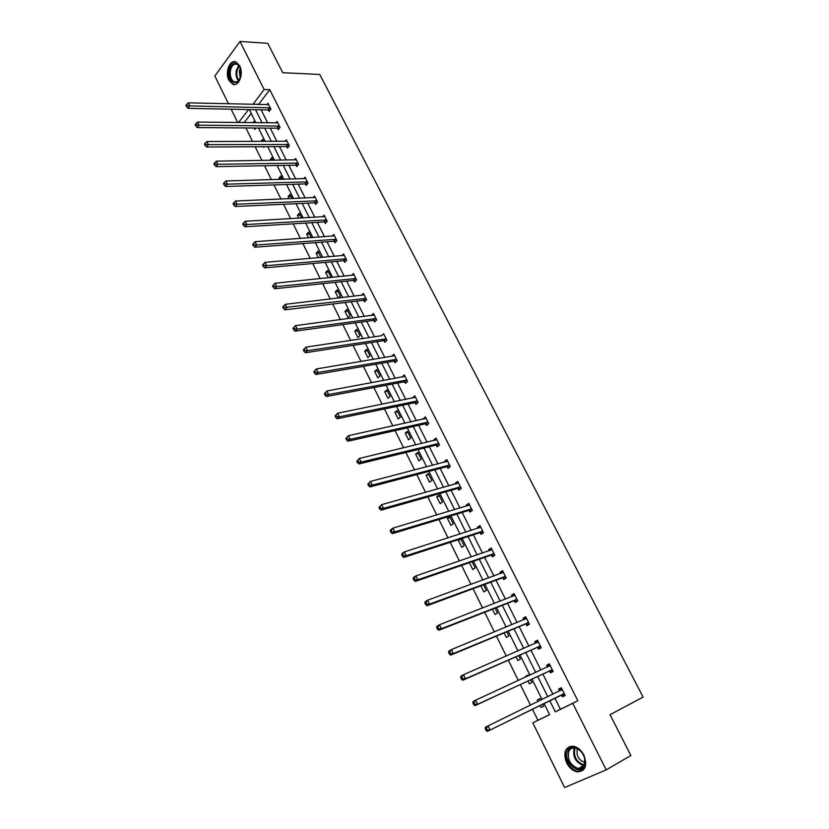 <?xml version="1.0" encoding="UTF-8"?>
<svg xmlns="http://www.w3.org/2000/svg" width="829" height="829" viewBox="0 0 829 829"><rect width="100%" height="100%" fill="white"/><g stroke="black" fill="none" stroke-linecap="round" stroke-linejoin="round"><path stroke-width="1.24" d="M239.664 65.833C244.037 73.802 238.669 87.387 232.534 84.123L228.939 80.299C224.618 72.392 229.902 58.755 236.13 62.061L239.664 65.833M583.917 755.136C587.616 765.581 585.471 771.146 577.481 771.861C572.994 771.022 569.368 768.006 566.601 762.835C562.932 752.39 565.129 746.846 573.212 746.193C577.595 747.053 581.17 750.038 583.917 755.136M228.503 103.812L214.846 76.019L239.985 41.45L267.746 43.315L282.741 72.714L319.745 74.455L643.097 697.096L610.04 714.691L630.859 755.53L606.196 769.872L564.611 787.55L532.819 722.867L549.606 714.65L544.062 703.479M532.467 709.178L537.938 720.287L532.819 722.867M245.902 127.946L252.555 141.438M255.177 146.754L261.933 160.463M264.534 165.738L271.404 179.675M273.995 184.908L280.969 199.074M283.539 204.276L290.627 218.669M293.176 223.83L300.388 238.451M302.917 243.581L310.243 258.441M312.751 263.529L320.201 278.637M322.688 283.673L330.253 299.031M332.719 304.025L340.408 319.631M342.854 324.595L350.677 340.45M353.092 345.361L361.04 361.485M363.444 366.345L371.516 382.729M373.889 387.547L382.107 404.2M384.459 408.966L392.801 425.899M395.122 430.614L403.609 447.826M405.909 452.489L414.531 469.981M416.811 474.592L425.578 492.374M427.826 496.934L436.728 515.006M438.955 519.514L448.012 537.886M450.199 542.332L459.411 561.005M461.577 565.388L470.934 584.383M473.069 588.704L482.582 608.009M484.685 612.279L494.364 631.905M496.436 636.102L506.27 656.06M508.312 660.195L518.312 680.485M520.322 684.557L530.487 705.178M237.705 122.537L231.156 109.21M277.57 128.34L278.223 129.656L280.067 127.397L277.124 121.521L275.953 122.972M296.088 165.303L296.761 166.639L298.658 164.432L295.652 158.443L294.357 159.966M314.979 202.981L315.662 204.338L317.6 202.183L314.543 196.079L313.093 197.696M334.222 241.384L334.916 242.783L336.926 240.669L333.807 234.452L332.18 236.182M353.848 280.554L354.563 281.974L356.625 279.922L353.444 273.58L351.6 275.435M373.869 320.502L374.594 321.953L376.718 319.953L373.475 313.486L371.361 315.486L373.817 315.155M394.293 361.247L395.029 362.729L397.215 360.802L393.91 354.201L391.827 356.335M415.132 402.821L415.889 404.334L418.137 402.469L414.749 395.734L412.707 398.003M436.396 445.256L437.163 446.79L439.484 444.997L436.033 438.126L433.722 439.93L434.023 440.531M458.095 488.561L458.883 490.136L461.266 488.405L457.743 481.39L455.37 483.12L455.784 483.939M480.26 532.778L481.058 534.384L483.514 532.726L479.918 525.565L477.473 527.223L477.991 528.26M502.882 577.927L503.7 579.564L506.239 577.989L502.561 570.673L500.042 572.259L500.675 573.523M525.99 624.04L526.829 625.719L529.441 624.227L525.69 616.745L523.089 618.247L523.845 619.76M549.606 671.158L550.466 672.858L553.15 671.459L549.316 663.822L546.643 665.241L547.492 666.941M554.881 698.153L560.435 709.282L577.854 700.764L269.767 89.708L258.493 104.527M261.135 109.822L267.653 122.879M270.275 128.132L276.896 141.396M279.508 146.619L286.233 160.09M288.824 165.282L295.663 178.971M298.233 184.121L305.176 198.038M307.735 203.146L314.792 217.291M317.32 222.359L324.491 236.731M327.009 241.757L334.294 256.358M336.792 261.353L344.201 276.192M346.667 281.135L354.201 296.212M356.646 301.124L364.294 316.44M366.729 321.3L374.501 336.875M376.905 341.693L384.801 357.506M387.184 362.283L395.205 378.356M397.568 383.081L405.723 399.412M408.065 404.096L416.345 420.697M418.655 425.318L427.08 442.189M429.37 446.769L437.93 463.908M440.189 468.437L448.883 485.867M451.121 490.333L459.96 508.042M462.167 512.457L471.152 530.456M473.328 534.809L482.468 553.109M484.613 557.399L493.897 576M496.011 580.238L505.452 599.139M507.535 603.315L517.12 622.527M519.182 626.641L528.933 646.174M530.954 650.216L540.86 670.07M542.85 674.05L552.933 694.236M561.606 695.096L562.466 696.826L565.191 695.458L561.316 687.738L558.601 689.117L561.316 687.738M559.471 690.837L558.601 689.117M537.741 647.47L538.581 649.159L541.233 647.718L537.441 640.154L534.798 641.615L535.617 643.252M514.374 600.859L515.203 602.517L517.773 600.984L514.063 593.585L511.503 595.129L512.198 596.517M491.514 555.233L492.322 556.85L494.82 555.243L491.182 548L488.695 549.627L489.276 550.767M469.121 510.55L469.919 512.135L472.333 510.457L468.779 503.358L466.364 505.058L466.831 505.98M447.194 466.8L447.971 468.354L450.323 466.592L446.831 459.639L444.489 461.411L444.841 462.116M425.712 423.93L426.469 425.453L428.748 423.619L425.339 416.821L423.308 419.153M404.656 381.931L405.402 383.423L407.619 381.527L404.272 374.863L402.22 377.06M384.034 340.771L384.76 342.232L386.915 340.273L383.64 333.745L381.547 335.807M363.817 300.43L364.532 301.86L366.625 299.839L363.403 293.435L361.434 295.362M343.994 260.876L344.698 262.275L346.729 260.202L343.579 253.923L341.838 255.705M324.553 222.089L325.237 223.467L327.217 221.333L324.129 215.177L322.595 216.846M305.486 184.048L306.16 185.395L308.087 183.219L305.051 177.178L303.683 178.743M286.782 146.733L287.456 148.059L289.321 145.821L286.337 139.894L285.114 141.376M268.441 110.122L269.093 111.418L270.907 109.138L267.985 103.324L266.876 104.734M239.985 41.45L264.15 89.511L252.897 104.392M269.767 89.708L264.15 89.511M577.854 700.764L572.746 703.334L606.196 769.872M248.596 109.563L238.534 122.547M542.093 699.521L531.98 679.127M529.98 675.096L520.021 655.034M517.99 650.941L508.198 631.211M506.136 627.056L496.509 607.647M494.405 603.419L484.934 584.331M482.81 580.051L473.483 561.264M471.328 556.922L462.157 538.435M459.981 534.042L450.955 515.856M448.748 511.4L439.867 493.514M437.629 489.006L428.894 471.411M426.634 466.841L418.034 449.525M415.743 444.914L407.298 427.878M404.977 423.204L396.656 406.448M394.314 401.723L386.138 385.236M383.765 380.47L375.713 364.242M373.319 359.423L365.402 343.465M362.988 338.605L355.195 322.895M352.76 317.984L345.082 302.523M342.626 297.57L335.082 282.368M332.605 277.373L325.175 262.399M322.678 257.363L315.372 242.638M312.844 237.56L305.652 223.074M303.113 217.954L296.036 203.696M293.476 198.535L286.513 184.504M283.943 179.313L277.083 165.499M274.492 160.266L267.746 146.681M265.135 141.417L258.493 128.039M255.871 122.744L249.332 109.583M549.762 700.671L555.326 711.852L572.746 703.334M255.539 109.708L262.068 122.816M264.689 128.091L271.321 141.407M273.933 146.65L280.668 160.173M283.259 165.385L290.109 179.137M292.678 184.307L299.632 198.276M302.191 203.406L309.258 217.602M311.797 222.7L318.978 237.125M321.497 242.182L328.792 256.835M331.289 261.85L338.709 276.751M341.175 281.715L348.719 296.855M351.175 301.787L358.833 317.175M361.257 322.056L369.04 337.693M371.454 342.532L379.361 358.418M381.754 363.206L389.785 379.361M392.148 384.107L400.324 400.511M402.656 405.205L410.966 421.888M413.277 426.531L421.712 443.484M424.002 448.074L432.572 465.297M434.842 469.846L443.556 487.348M445.795 491.835L454.644 509.638M456.852 514.063L465.857 532.156M468.043 536.529L477.193 554.912M479.338 559.233L488.644 577.917M490.768 582.176L500.219 601.17M502.312 605.367L511.918 624.672M513.98 628.807L523.752 648.433M525.773 652.496L535.71 672.454M537.7 676.454L547.803 696.733M251.249 113.438L244.099 122.609M537.938 720.287L549.575 714.588M252.721 122.702L253.736 121.417L254.379 122.723M255.912 128.018L254.835 129.397L254.151 128.008M261.062 141.427L262.669 139.438L263.653 141.417M264.368 146.702L263.767 147.438L263.404 146.702M270.15 160.339L271.684 157.614L273.01 160.298M279.611 179.437L278.958 178.121L280.782 175.966L282.461 179.354M289.155 198.722L288.119 196.628L289.974 194.494L292.005 198.597M298.803 218.203L297.373 215.302L299.248 213.198L301.642 218.037M308.543 237.871L306.709 234.161L308.616 232.079L311.383 237.664M318.377 257.736L316.129 253.197L318.067 251.146L320.896 257.518M328.315 277.808L325.652 272.42L327.61 270.389L330.688 276.606L329.641 277.674M338.356 298.077L335.258 291.829L337.248 289.829L340.356 296.098L338.367 298.077M346.978 309.455L350.118 315.787L348.087 317.745L344.957 311.424L346.978 309.455M356.802 329.268L359.973 335.662L357.921 337.59L354.76 331.206L356.802 329.268M366.729 349.278L369.931 355.734L367.848 357.641L364.656 351.185L366.729 349.278M376.749 369.496L379.983 376.014L377.869 377.879L374.646 371.371L376.749 369.496M386.874 389.899L390.138 396.49L387.993 398.324L384.739 391.744L386.874 389.899M397.091 410.521L400.397 417.163L398.21 418.977L394.925 412.334L397.091 410.521M407.422 431.339L410.749 438.054L408.542 439.826L405.215 433.121L407.422 431.339M417.847 452.375L421.215 459.162L418.966 460.893L415.619 454.116L417.847 452.375M428.386 473.618L431.785 480.468L429.505 482.177L426.116 475.328L428.386 473.618M439.028 495.079L442.458 502.001L440.147 503.669L436.728 496.758L439.028 495.079M449.774 516.757L453.245 523.762L450.903 525.389L447.442 518.405L449.774 516.757M460.758 538.902L464.147 545.741L461.774 547.337L458.271 540.28L459.888 539.182M472.084 561.751L475.162 567.938L472.748 569.502L469.369 562.684M483.535 584.839L486.281 590.383L483.835 591.896L480.841 585.844M495.11 608.185L497.524 613.056L495.048 614.538L492.426 609.242M506.82 631.791L508.892 635.967L506.364 637.408L504.136 632.9M518.643 655.646L520.374 659.117L517.814 660.516L515.98 656.817M525.949 676.961L525.659 676.36L528.239 674.993L528.612 675.728M530.601 679.759L531.969 682.516L529.379 683.873L527.949 681.003M538.094 701.469L537.306 699.894L539.928 698.567L540.736 700.184M542.694 704.142L543.7 706.173L541.068 707.489L540.062 705.448M560.435 709.282L555.326 711.852M258.379 104.309L252.783 104.174M539.948 698.609L537.306 699.894M549.389 663.977L546.643 665.241M528.311 675.138L525.659 676.36M537.565 640.413L534.798 641.615M525.866 617.108L523.089 618.247M514.301 594.051L511.503 595.129M502.84 571.243L500.042 572.259M491.514 548.663L488.695 549.627M480.302 526.322L477.473 527.223M460.997 539.389L458.271 540.28M469.204 504.208L466.364 505.058M450.178 517.576L447.442 518.405M458.219 482.333L455.37 483.12M439.474 495.98L436.728 496.758M447.349 460.675L444.489 461.411M428.873 474.602L426.116 475.328M436.593 439.246L433.722 439.93M418.376 453.442L415.619 454.116M425.94 418.023L423.07 418.655M407.992 432.489L405.215 433.121M415.402 397.018L412.51 397.609M397.702 411.744L394.925 412.334M404.966 376.231L402.075 376.77M387.516 391.205L384.739 391.744M394.635 355.651L391.734 356.138M377.433 370.874L374.646 371.371M303.321 349.911L303.984 351.299L304.834 350.48L304.16 349.092L303.321 349.911L305.88 347.185L381.495 335.714M367.454 350.74L364.656 351.185M357.568 330.802L354.76 331.206M347.776 311.062L344.957 311.424M338.077 291.507L335.258 291.829M328.471 272.14L325.652 272.42M318.968 252.959L316.129 253.197M309.549 233.965L306.709 234.161M300.212 215.146L297.373 215.302M290.969 196.504L288.119 196.628M281.819 178.038L278.958 178.121M272.741 159.748L269.881 159.79M485.297 728.805L486.084 730.463L487.183 729.914L486.385 728.256L485.297 728.805L485.39 727.23L562.186 689.469M486.385 728.256L488.115 725.862L490.105 730.007L487.379 731.375L560.974 695.158L565.171 695.417M564.331 693.728L490.105 730.007L487.183 729.914M559.243 691.158L561.368 687.842M486.084 730.463L487.379 731.375M472.934 703.075L473.722 704.712L474.799 704.142L474.012 702.505L472.934 703.075L473.058 701.572L475.742 700.142L550.166 665.532M474.012 702.505L475.742 700.142L477.711 704.246L475.027 705.666L548.974 671.2L553.057 671.511M552.29 669.749L477.711 704.246L474.799 704.142M547.43 667.044L549.42 664.029M473.722 704.712L475.027 705.666M460.717 677.635L461.504 679.262L462.551 678.671L461.774 677.055L460.717 677.635L460.872 676.205L463.504 674.723L538.28 641.843M461.774 677.055L463.504 674.723L465.452 678.775L462.81 680.246L537.099 647.511L540.985 647.843M540.384 646.019L465.452 678.775L462.551 678.671M535.71 643.211L537.596 640.475M461.504 679.262L462.81 680.246M584.393 766.162C579.751 777.022 562.445 761.115 567.72 751.033C570.735 743.333 583.119 749.033 584.932 759.115L584.393 766.162M568.839 751.312C567.233 759.675 570.393 765.426 578.321 768.556C581.046 768.835 583.025 767.758 584.279 765.312L584.777 758.794C583.067 752.815 579.772 749.219 574.901 748.017C572.114 747.717 570.093 748.815 568.839 751.312M585.015 762.525L584.797 762.493C578.569 760.058 576.093 755.561 577.367 749.012L577.45 748.836M569.689 746.483L566.497 749.924C562.756 757.074 570.186 770.659 578.269 771.322L582.88 770.442M240.804 76.662L237.643 82.164C231.664 83.739 228.97 79.574 229.571 69.657C232.503 62.113 236.006 61.356 240.078 67.377L240.804 76.662M240.182 67.636L237.208 64.33C234.11 63.408 231.892 65.273 230.545 69.937C229.674 75.76 230.939 79.781 234.327 81.998L238.027 81.511L239.995 79.076M240.234 78.517L239.27 70.983L240.41 68.227M235.312 61.771C232.172 61.968 229.985 64.424 228.752 69.139C227.664 76.372 229.229 81.346 233.446 84.092L234.959 84.465M448.644 652.496L449.411 654.102L450.458 653.49L449.681 651.884L448.644 652.496L448.821 651.128L451.411 649.594L526.529 618.424M449.681 651.884L451.411 649.594L453.339 653.604L450.738 655.128L525.358 624.071L529.068 624.434M528.601 622.548L453.339 653.604L450.458 653.49M524.125 619.646L525.897 617.17M449.411 654.102L450.738 655.128M436.707 627.636L437.463 629.221L438.489 628.6L437.733 627.014L436.707 627.636L436.904 626.33L439.453 624.755L514.892 595.243M437.733 627.014L439.453 624.755L441.36 628.714L438.8 630.278L513.742 600.88L517.296 601.274M516.944 599.326L441.36 628.714L438.489 628.6M512.664 596.341L514.322 594.113M437.463 629.221L438.8 630.278M424.904 603.056L425.65 604.631L426.666 603.978L425.909 602.414L424.904 603.056L425.122 601.813L427.64 600.186L503.379 572.311M425.909 602.414L427.64 600.186L429.526 604.103L427.008 605.719L502.239 577.937L505.659 578.352M505.41 576.352L429.526 604.103L426.666 603.978M501.327 573.285L502.871 571.295M425.65 604.631L427.008 605.719M413.225 578.756L413.972 580.31L414.966 579.647L414.22 578.093L413.225 578.756L413.474 577.564L415.951 575.896L491.991 549.617M414.22 578.093L415.951 575.896L417.816 579.772L415.329 581.43L490.872 555.233L494.157 555.668M494.001 553.617L417.816 579.772L414.966 579.647M490.115 550.487L491.545 548.715M413.972 580.31L415.329 581.43M401.692 554.725L402.428 556.259L403.402 555.575L402.656 554.041L401.692 554.725L401.961 553.585L404.386 551.886L480.727 527.161M402.656 554.041L404.386 551.886L406.231 555.71L403.796 557.42L479.618 532.767L482.789 533.213M482.706 531.12L406.231 555.71L403.402 555.575M479.027 527.928L480.323 526.374M402.428 556.259L403.796 557.42M390.272 530.964L390.998 532.477L391.962 531.772L391.236 530.259L390.272 530.964L390.563 529.886L392.956 528.125L469.566 504.944M391.236 530.259L392.956 528.125L394.78 531.917L392.386 533.658L468.478 510.54L471.546 511.006M471.535 508.861L394.78 531.917L391.962 531.772M468.053 505.617L469.224 504.27M390.998 532.477L392.386 533.658M378.988 507.452L379.703 508.954L380.646 508.239L379.931 506.737L378.988 507.452L381.651 504.643L458.53 482.955M379.931 506.737L381.651 504.643L383.454 508.384L381.091 510.177L457.453 488.53L460.427 489.017M460.478 486.83L383.454 508.384L380.646 508.239M457.204 483.545L458.25 482.385M379.703 508.954L381.091 510.177M367.817 484.209L368.532 485.69L369.465 484.955L368.75 483.473L367.817 484.209L370.47 481.411L447.608 461.193M368.75 483.473L370.47 481.411L372.262 485.11L369.931 486.944L446.541 466.758L449.422 467.255M449.536 465.038L372.262 485.11L369.465 484.955M446.458 461.701L447.38 460.727M368.532 485.69L369.931 486.944M356.781 461.214L357.486 462.686L358.397 461.94L357.693 460.468L356.781 461.214L359.413 458.427L436.8 439.66M357.693 460.468L359.413 458.427L361.185 462.095L358.895 463.96L435.743 445.214L438.541 445.722M438.707 443.453L361.185 462.095L358.397 461.94M435.836 440.095L436.614 439.297M357.486 462.686L358.895 463.96M345.848 438.468L346.553 439.919L347.455 439.163L346.75 437.712L345.848 438.468L348.481 435.691L426.096 418.344M346.75 437.712L348.481 435.691L350.221 439.318L347.973 441.225L425.059 423.878L427.785 424.407M427.992 422.096L350.221 439.318L347.455 439.163M425.318 418.707L425.971 418.075M346.553 439.919L347.973 441.225M335.051 415.971L335.735 417.412L336.626 416.635L335.932 415.194L335.051 415.971L337.662 413.215L415.505 397.236M335.932 415.194L337.662 413.215L339.382 416.8L337.165 418.749L414.479 402.759L417.132 403.298M417.381 400.956L339.382 416.8L336.626 416.635M335.735 417.412L337.165 418.749M324.357 393.713L325.041 395.132L325.911 394.345L325.227 392.925L324.357 393.713L326.947 390.967L405.029 376.345M325.227 392.925L326.947 390.967L328.657 394.511L326.481 396.5L404.013 381.868L406.593 382.407M406.873 380.034L328.657 394.511L325.911 394.345M325.041 395.132L326.481 396.5M313.787 371.693L314.46 373.102L315.31 372.294L314.637 370.884L313.787 371.693L316.367 368.957L394.645 355.672M314.637 370.884L316.367 368.957L318.056 372.47L315.901 374.49L393.64 361.175L396.158 361.724M396.48 359.32L318.056 372.47L315.31 372.294M314.46 373.102L315.901 374.49M304.16 349.092L305.88 347.185L307.559 350.657L305.445 352.719L383.381 340.688L385.837 341.258M386.179 338.812L307.559 350.657L304.834 350.48M303.984 351.299L305.445 352.719M292.969 328.357L293.621 329.735L294.461 328.895L293.798 327.517L292.969 328.357L295.518 325.642L374.2 314.937M293.798 327.517L295.518 325.642L297.176 329.082L295.093 331.165L373.216 320.408L375.63 320.978M375.993 318.512L297.176 329.082L294.461 328.895M293.621 329.735L295.093 331.165M282.72 307.02L283.373 308.388L284.192 307.538L283.539 306.17L282.72 307.02L285.259 304.326L364.128 294.865M283.539 306.17L285.259 304.326L286.896 307.725L284.844 309.849L363.164 300.326L365.516 300.906M365.9 298.409L284.192 307.538M283.373 308.388L284.844 309.849M355.91 278.503L276.731 286.596L275.104 283.228L354.149 275M355.506 281.041L353.195 280.451L274.71 288.751L276.731 286.596L274.036 286.399L273.394 285.052L272.586 285.922L273.228 287.269L274.036 286.399M273.228 287.269L274.71 288.751M275.104 283.228L273.394 285.052M346.025 258.793L266.669 265.684L265.062 262.358L344.273 255.322M345.6 261.353L343.341 260.762L264.679 267.871L266.669 265.684L263.985 265.487L263.342 264.15L262.555 265.031L263.197 266.358L263.985 265.487M263.197 266.358L264.679 267.871M265.062 262.358L263.342 264.15M336.222 239.28L256.7 244.99L255.114 241.695L334.501 235.84M335.786 241.871L333.569 241.27L254.752 247.208L256.7 244.99L254.037 244.783L253.405 243.467L252.627 244.358L253.259 245.674L254.037 244.783M253.259 245.674L254.752 247.208M255.114 241.695L253.405 243.467M326.522 219.954L246.845 224.514L245.28 221.25L324.813 216.556M326.066 222.576L323.901 221.965L244.928 226.763L246.845 224.514L244.192 224.307L243.571 223.001L242.793 223.903L243.425 225.208L244.192 224.307M243.425 225.208L244.928 226.763M245.28 221.25L243.571 223.001M316.916 200.815L237.094 204.235L235.54 201.012L315.227 197.447M316.45 203.457L314.315 202.846L235.198 206.514L237.094 204.235L234.452 204.027L233.83 202.732L233.073 203.644L233.695 204.939L234.452 204.027M233.695 204.939L235.198 206.514M235.54 201.012L233.83 202.732M307.404 181.862L227.436 184.173L225.902 180.981L305.725 178.525M306.927 184.525L304.834 183.914L225.571 186.484L227.436 184.173L224.804 183.955L224.193 182.681L223.447 183.603L224.058 184.888L224.804 183.955M224.058 184.888L225.571 186.484M225.902 180.981L224.193 182.681M297.984 163.085L217.882 164.308L216.359 161.147L296.326 159.779M297.497 165.779L295.435 165.158L216.048 166.65L217.882 164.308L215.26 164.09L214.649 162.826L213.913 163.759L214.524 165.033L215.26 164.09M214.524 165.033L216.048 166.65M216.359 161.147L214.649 162.826M288.647 144.495L208.421 144.65L206.908 141.521L287.01 141.22M288.16 147.21L286.129 146.578L206.608 147.013L208.421 144.65L205.81 144.433L205.209 143.179L204.483 144.122L205.084 145.376L205.81 144.433M205.084 145.376L206.608 147.013M206.908 141.521L205.209 143.179M279.404 126.081L199.053 125.189L197.561 122.091L277.777 122.837M278.907 128.816L276.917 128.184L197.271 127.583L199.053 125.189L196.452 124.961L195.851 123.718L195.147 124.682L195.737 125.915L196.452 124.961M195.737 125.915L197.271 127.583M197.561 122.091L195.851 123.718M270.254 107.832L189.779 105.915L188.297 102.848L268.637 104.62M269.746 110.599L267.777 109.956L188.028 108.34L189.779 105.915L187.188 105.687L186.598 104.454L185.903 105.428L186.484 106.661L187.188 105.687M186.484 106.661L188.028 108.34M188.297 102.848L186.598 104.454M564.134 693.718L561.409 695.075M563.699 693.79L560.974 695.158M562.083 689.635L559.368 691.003M552.093 669.728L549.409 671.138M551.658 669.791L548.974 671.2M550.062 665.687L548.021 666.765M540.187 645.998L537.544 647.449M539.741 646.06L537.099 647.511M538.176 641.998L537.037 642.63M584.113 765.633L583.575 765.592C575.658 762.483 572.497 756.763 574.114 748.432L574.362 747.965M575.036 748.038L574.87 748.39C573.347 756.732 576.528 762.276 584.414 765.012M238.555 81.066C236.286 78.278 235.56 74.662 236.369 70.216L238.804 65.522M239.229 66.019L237.094 70.351C236.327 74.465 236.959 77.885 238.99 80.6M528.405 622.527L525.804 624.019M527.959 622.579L525.358 624.071M526.415 618.569L525.627 619.025M516.747 599.305L514.177 600.838M516.301 599.346L513.742 600.88M514.788 595.388L514.187 595.75M505.213 576.321L502.685 577.896M504.768 576.362L502.239 577.937M493.804 553.585L491.317 555.202M493.359 553.617L490.872 555.233M482.509 531.088L480.064 532.746M482.063 531.109L479.618 532.767M471.338 508.83L468.924 510.519M470.893 508.84L468.478 510.54M460.282 486.799L457.898 488.519M459.836 486.81L457.453 488.53M449.339 464.996L446.997 466.758M448.893 464.996L446.541 466.758M438.51 443.411L436.199 445.214M438.064 443.411L435.743 445.214M427.785 422.054L425.505 423.888M427.339 422.044L425.059 423.878M417.184 400.915L414.935 402.78M416.728 400.894L414.479 402.759M406.676 379.983L404.459 381.879M406.22 379.962L404.013 381.868M396.283 359.268L394.096 361.195M395.827 359.237L393.64 361.175M385.982 338.76L383.837 340.719M385.526 338.729L383.381 340.688M375.796 318.45L373.672 320.45M375.34 318.419L373.216 320.408M365.703 298.347L363.61 300.367M365.247 298.305L363.164 300.326M355.714 278.44L353.651 280.492M355.258 278.399L353.195 280.451M345.817 258.731L343.797 260.814M345.361 258.679L343.341 260.762M336.025 239.218L334.025 241.322M335.569 239.156L333.569 241.27M326.325 219.892L324.357 222.027M325.87 219.83L323.901 221.965M316.719 200.753L314.771 202.908M316.263 200.68L314.315 202.846M307.207 181.8L305.29 183.986M306.751 181.717L304.834 183.914M297.787 163.023L295.891 165.23M297.331 162.94L295.435 165.158M288.451 144.422L286.585 146.66M287.995 144.339L286.129 146.578M279.207 126.008L277.373 128.267M278.751 125.915L276.917 128.184M270.047 107.76L268.244 110.05M269.591 107.666L267.777 109.956M577.481 771.861L578.404 771.333M583.575 765.592L578.321 768.556M238.027 81.511L237.643 82.164M236.949 82.102L234.327 81.998"/></g></svg>
